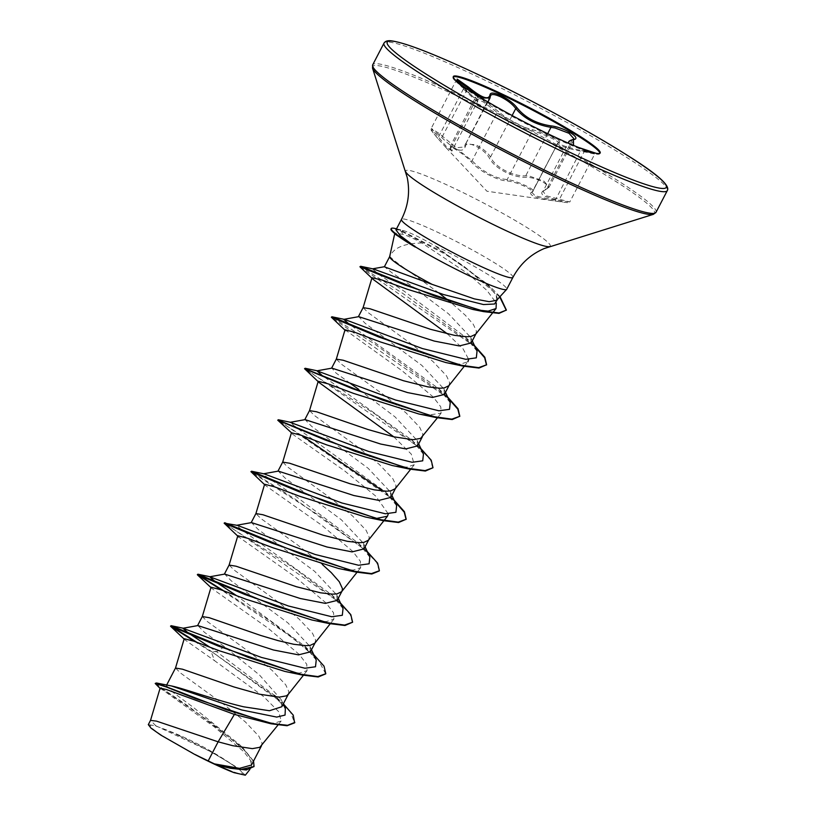 <?xml version="1.0" encoding="UTF-8"?>
<svg xmlns="http://www.w3.org/2000/svg" width="816" height="816" viewBox="0 0 816 816"><rect width="100%" height="100%" fill="white"/><g stroke="black" fill="none" stroke-linecap="round" stroke-linejoin="round"><path stroke-width="0.61" stroke-dasharray="4.08 3.06" d="M562.52 202.082L559.001 200.124C542.048 196.993 537.611 193.361 545.7 189.23C554.39 187.221 537.877 177.174 526.045 177.266C512.642 177.939 493.721 167.821 489.09 157.539C486.244 152.99 481.664 149.124 475.34 145.942C469.261 143.269 465.946 143.412 465.406 146.38C463.009 153.541 455.134 150.603 441.793 137.567C429.838 126.959 428.492 127.235 437.774 138.394L446.138 147.737L451.085 149.297C446.638 143.126 463.141 153.184 470.73 161.262C478.768 170.891 497.668 180.958 507.654 180.968C512.56 181.57 518.231 183.355 524.668 186.323C530.624 189.2 532.838 191.138 531.318 192.117C528.35 195.228 536.234 198.176 554.951 200.94L562.52 202.082C572.669 203.235 567.538 202.654 569.792 201.96L547.138 198.696L535.072 195.718L531.777 192.331L532.695 191.515C537.754 190.536 516.395 180.469 507.236 179.52C497.638 178.877 487.601 174.267 477.115 165.699L472.056 160.742L458.735 150.185L450.34 146.268L451.88 150.868L447.576 148.033L431.225 128.367L439.212 133.528L456.215 147.737L464.518 146.992L465.334 143.942L475.595 144.738C482.409 148.145 487.387 152.235 490.538 157.009C494.751 166.994 512.907 176.705 525.749 175.797L529.89 176.246L544.099 181.264L549.066 187.221L543.007 191.352L546.445 195.84L569.803 201.96L594.762 154.01L584.797 150.583L568.823 143.392M490.436 95.992A1.193 1.112 -0.9 0 1 490.294 96.533L465.069 144.993A1.193 1.081 -175.5 0 0 464.926 145.432L490.508 95.584L489.998 98.053M437.774 138.394L437.753 138.383C427.094 125.766 432.419 130.937 431.225 128.367L456.185 80.417L463.468 89.026C475.422 100.358 479.645 103.816 476.156 99.419L475.442 98.053L483.664 102.194L502.727 116.504C513.58 124.042 523.495 128.897 532.46 131.06C541.334 132.702 562.561 142.698 557.92 143.055L532.154 192.066A1.193 1.153 64.3 0 0 532.695 191.515L557.92 143.055C555.594 144.024 560.531 146.176 572.75 149.501L594.762 154.01L595.445 153.469L580.798 150.46C564.346 146.584 557.195 143.922 559.348 142.453C560.796 141.943 558.083 140.056 551.208 136.792C543.854 133.355 537.479 130.958 532.073 129.601C520.69 126.715 509.521 120.758 498.576 111.721C488.968 103.591 470.118 92.116 475.952 97.94L474.167 97.757L458.643 82.865M599.913 153.275A82.793 7.548 -152.5 0 1 599.831 153.673A82.793 7.548 -152.5 0 1 594.221 153.663A82.793 7.548 -152.5 0 1 552.554 136.864A82.793 7.548 -152.5 0 1 456.185 81.804A82.793 7.548 -152.5 0 1 452.951 77.214A82.793 7.548 -152.5 0 1 453.237 76.918M596.068 153.286L581.543 150.634L594.221 153.663M573.566 145.411L578.218 147.329M179.918 736.093A51.887 4.733 27.5 0 0 159.273 727.27A51.887 4.733 27.5 0 0 159.599 733.819A51.887 4.733 27.5 0 0 212.711 762.94A51.887 4.733 27.5 0 0 235.783 767.101A51.887 4.733 27.5 0 0 179.918 736.093M395.974 229.918L400.707 229.816L404.828 231.03C411.468 233.274 420.291 237.517 431.297 243.739L434.653 245.677A62.822 5.722 -152.5 0 1 506.726 289.272M261.242 746.13L262.048 743.111L258.907 736.246L245.371 721.946L224.777 705.136L180.571 673.057L175.501 668.018M251.491 765.01L249.818 756.82L239.476 744.569L193.086 707.176L173.125 692.437L166.352 685.593L169.187 685.44M281.826 706.738L281.214 699.669L259.457 674.975L224.563 646.7L204.439 632.308L197.89 625.576M288.425 694.049L288.844 691.631L285.712 684.757L272.177 670.456L251.583 653.647L207.376 621.568L202.297 616.559M310.386 651.862L309.886 646.313L287.793 622.792L231.244 580.829L224.686 574.087M314.843 643.161L315.649 640.142L312.508 633.267L298.972 618.967L278.389 602.157L234.172 570.078L229.112 565.039M337.192 600.382L336.682 594.823L314.588 571.302L258.04 529.339L251.491 522.597M322.391 564.509L297.677 545.037L260.977 518.588L255.908 513.58M363.987 548.893L363.487 543.334L341.414 519.833L284.835 477.839L278.297 471.118M368.444 540.182L369.25 537.173L366.119 530.298L352.583 515.998L331.99 499.188L287.783 467.109L282.713 462.07M390.793 497.403L390.293 491.854L368.189 468.323L311.63 426.35L305.092 419.628M395.25 488.702L396.056 485.683L392.914 478.808L379.379 464.508L358.795 447.698L314.578 415.619L309.509 410.611M350.197 383.326L336.049 373.055L331.898 368.138M422.056 437.213L422.861 434.194L419.72 427.319L406.184 413.018L385.591 396.209L341.384 364.13L336.314 359.091M444.394 394.434L443.894 388.875L421.821 365.374L365.252 323.391L358.703 316.659M448.851 385.723L449.657 382.704L446.525 375.839L432.99 361.539L412.396 344.729L368.189 312.65L363.11 307.632M417.598 445.913L417.088 440.365L394.995 416.843L358.571 389.263M471.199 342.944L470.699 337.396L448.586 313.854L412.182 286.294L391.68 272.585L384.407 266.72M475.657 334.234L476.462 331.225L473.321 324.35L465.314 315.241L450.585 302.195M438.896 293.005L417.027 276.991C400.197 265.404 391.16 258.519 389.905 256.336A56.09 5.11 27.5 0 0 389.701 256.55A56.09 5.11 27.5 0 0 389.65 256.673M160.13 688.082L213.996 726.648L243.841 751.699L251.185 761.236L251.491 767.428L244.208 769.774L230.051 768.193M148.308 724.639L155.866 725.801L211.803 752.199L237.079 767.417L245.32 775.19M155.866 725.801L150.532 720.365M224.563 646.7L216.617 651.678L274.502 695.426L283.336 703.82M276.134 697.027L285.345 708.747M209.804 647.159L216.617 651.678L211.405 651.413L282.866 703.382M155.417 683.023L164.2 689.918L188.18 706.024L242.984 747.997L253.552 761.053M196.84 642.274L211.405 651.413L271.646 694.263L290.374 711.919L294.627 722.843M155.836 684.41L212.915 724.027L244.637 750.292L252.715 760.298L253.827 766.948M194.596 641.447L211.181 651.841L214.639 660.736L263.599 696.568L278.725 711.736L281.173 721.007L274.186 723.2L260.549 721.589M396.321 235.008L394.873 233.009L403.522 234.488C408.388 236.13 414.548 238.976 421.984 243.025L468.639 274.176L487.009 290.506L496.301 303.032M447.423 333.866L463.121 348.911L468.69 359.438M464.222 366.353L467.884 361.743L460.346 364.171L445.74 362.528M345.035 329.786L402.268 370.903L433.255 397.015L440.793 406.868L441.079 413.233L426.707 415.273M318.23 381.266L319.076 382.51L318.138 381.613M393.812 436.835L411.284 454.104L414.273 464.712L406.756 467.14L392.139 465.497M292.271 434L344.576 470.863L375.788 496.138L388.283 513.896M376.043 518.527L365.333 516.987M264.629 484.245L265.475 485.489L321.851 525.351L352.838 551.463L360.386 561.326L360.672 567.691L353.155 570.119L338.538 568.477M237.833 535.724L238.67 536.969L295.025 576.82L326.023 602.942L333.581 612.816L333.877 619.181L326.339 621.608L311.732 619.956M211.028 587.214L211.864 588.458L268.25 628.34L299.237 654.442L306.775 664.295L307.061 670.66L299.543 673.088L284.927 671.446M184.222 638.704L185.069 639.948L214.639 660.736M421.984 243.025C404.563 243.219 393.863 247.656 389.905 256.336M496.648 300.278L496.22 295.198L486.509 283.438L434.653 245.677M189.924 634.052L187.823 632.614M316.231 660.052L304.623 646.058L236.609 595.67M216.73 582.563L214.618 581.125M343.036 608.573L331.429 594.568L243.535 531.083M241.424 529.645L236.538 525.3L237.374 525.371M369.832 557.083L358.234 543.079L296.596 496.934L264.598 475.514L263.344 473.81L264.17 473.882M396.637 505.594L385.03 491.599L297.136 428.104M295.025 426.666L290.394 422.28M423.443 454.114L411.835 440.11L321.83 375.187M450.238 402.625L438.641 388.62L348.636 323.697M343.75 319.352L344.576 319.423M477.044 351.135L465.436 337.13L404.369 291.363L379.552 274.941L372.351 268.862L373.361 268.954M497.678 299.156L496.22 295.198M313.681 654.544L271.045 621.598L223.635 590.784M340.476 603.055L224.777 523.219M367.282 551.565L294.76 498.841L251.155 471.24M394.087 500.075L278.378 420.24M420.883 448.596L305.184 368.761M447.688 397.106L375.176 344.383L331.571 316.781M474.494 345.617L402.706 293.362L360.162 266.281M500.014 296.606L493.762 290.292L463.437 265.945L442.323 251.726L399.891 229.877L403.522 234.488M325.686 673.904L318.352 659.848L292.097 637.327L221.391 589.958M352.379 622.639L350.166 614.458L338.334 601.708L294.617 568.477L224.339 523.464M379.287 570.935L376.727 562.612L364.67 549.8L320.933 516.661L251.144 471.974M394.607 501.218L382.949 491.048M301.798 435.499L277.95 420.495M432.786 468.18L430.573 460L418.741 447.25L375.023 414.018L304.745 369.005M448.219 398.249L331.551 317.516M475.014 346.759L360.182 267.077M499.708 296.942L468.394 270.198L445.801 254.5L399.667 230.306A62.291 5.681 -152.5 0 0 390.997 228.98M395.444 228.562A62.291 5.681 -152.5 0 1 399.891 229.877L404.828 231.03M451.085 149.297A1.193 1.071 149.3 0 1 450.86 149.032L451.799 151.133L477.605 101.439L476.156 99.419A1.193 1.091 -41.1 0 0 475.952 97.94M568.732 141.923L574.158 139.006L549.066 187.221L546.322 189.251A1.193 1.01 71.1 0 1 545.7 189.23M446.087 147.676L437.753 138.383L463.886 88.067L458.684 82.895M467.293 89.117L441.793 137.567M477.605 101.439C478.278 101.153 477.778 100.031 476.105 98.083L475.514 97.318L450.34 146.268L450.86 149.032A1.193 1.071 149.3 0 1 450.932 147.88L476.156 99.419M487.948 101.98L464.926 145.432A1.193 1.081 -175.5 0 0 465.406 146.38M470.73 161.262A1.193 0.765 -43.1 0 0 472.056 160.742L497.281 112.282A1.193 0.775 130.6 0 1 498.576 111.721M512.122 115.535L490.538 157.009A1.193 0.877 -28.8 0 1 489.09 157.539M507.654 180.968A1.193 0.938 -85.5 0 1 507.236 179.52L532.46 131.06A1.193 0.949 102.2 0 0 532.073 129.601M547.679 133.671L525.749 175.797A1.193 0.694 -89.4 0 0 526.045 177.266M531.318 192.117A1.193 1.153 64.3 0 0 532.154 192.066L533.174 191.138M572.832 139.577A1.193 1.04 -101.8 0 0 572.118 140.209L546.893 188.669A1.193 1.01 71.1 0 1 546.322 189.251L543.007 191.352L568.13 143.086M554.951 200.94L580.798 150.46M585.041 149.95L559.001 200.124M532.695 191.515L557.92 143.055A1.193 1.163 -102.2 0 1 558.715 142.412L558.715 142.412A1.193 1.163 -102.2 0 1 559.348 142.453M667.304 190.597A159.691 14.555 27.5 0 0 475.198 75.551A159.691 14.555 27.5 0 0 383.999 43.126M656.013 212.293A159.691 14.555 27.5 0 0 463.906 97.247A159.691 14.555 27.5 0 0 372.708 64.821M653.402 214.333A158.987 14.494 27.5 0 0 463.345 98.93A158.987 14.494 27.5 0 0 372.535 68.126M549.668 246.565A81.529 7.436 27.5 0 0 452.207 187.384A81.529 7.436 27.5 0 0 405.634 171.584M512.917 277.379A62.822 5.722 27.5 0 0 437.345 232.121A62.822 5.722 27.5 0 0 401.472 219.361M446.138 147.737L486.938 191.23L562.438 202.072M600.188 152.98L599.831 153.673M235.783 767.101A319.382 319.382 0 0 0 159.273 727.27M166.352 685.593L166.678 684.971M251.491 767.428L249.829 769.529M239.476 744.569L242.984 747.997M160.038 688.378L160.905 689.204M441.079 413.233L437.427 417.843M414.273 464.722L410.621 469.333M360.672 567.691L357.02 572.302M333.866 619.181L330.215 623.791M307.071 670.67L303.409 675.271M281.173 721.007L277.97 725.047M394.74 233.6L394.873 233.009M486.509 283.438L493.762 290.292M304.623 646.058L313.191 654.085M331.429 594.568L339.997 602.606M358.234 543.079L366.792 551.116M385.03 491.599L393.598 499.627M411.835 440.11L420.403 448.137M438.641 388.62L447.199 396.658M465.436 337.13L474.004 345.168M311.477 649.771L309.886 646.313M338.283 598.281L336.682 594.823M365.078 546.802L363.487 543.334M391.884 495.312L390.293 491.854M418.69 443.822L417.088 440.365M445.485 392.343L443.894 388.875M472.291 340.853L470.699 337.396M373.075 279.327L371.882 278.164M345.882 331.021L344.933 330.123M265.475 485.489L264.527 484.582M211.864 588.458L210.926 587.551M185.069 639.948L184.12 639.04M400.707 229.816L396.545 228.827M281.214 699.669L283.213 704.065M474.127 97.726L456.185 81.804M453.319 76.52L452.951 77.214M456.277 79.866L456.185 80.407M463.886 88.067L474.167 97.757M557.257 143.392L558.338 142.79"/><path stroke-width="1.22" d="M458.643 82.865L457.174 79.111L468.506 87.098C481.409 97.726 488.549 100.399 489.926 95.095C490.232 92.269 493.864 92.422 500.82 95.543C508.093 99.134 513.56 103.265 517.211 107.957C525.086 117.626 536.255 123.593 550.739 125.848C563.917 127.102 582.777 138.598 573.383 139.638A1.193 1.04 -101.8 0 0 572.832 139.577L574.158 139.006L569.068 133.314L555.023 127.969L550.973 127.337C535.857 124.797 524.127 118.534 515.763 108.538C512.417 104.06 507.348 100.144 500.555 96.788C494.068 93.881 490.651 93.799 490.294 96.533M487.948 101.98L489.998 98.063L482.195 97.961L457.46 80.59M453.237 76.918A82.793 7.548 -152.5 0 1 500.239 94.024A82.793 7.548 -152.5 0 1 599.913 153.275M500.596 93.33A82.793 7.548 -152.5 0 1 600.188 152.98A82.793 7.548 -152.5 0 1 552.911 136.16A82.793 7.548 -152.5 0 1 453.319 76.52A82.793 7.548 -152.5 0 1 500.596 93.33M578.218 147.329L596.068 153.286M573.383 139.638L573.566 145.411M512.917 277.379L506.726 289.272A62.822 5.722 -152.5 0 1 506.644 289.384A62.822 5.722 -152.5 0 1 470.852 276.512A62.822 5.722 -152.5 0 1 414.895 246.575L400.268 235.61L395.974 229.918L401.472 219.361A62.822 5.722 27.5 0 0 477.044 264.619A62.822 5.722 27.5 0 0 512.917 277.379C520.118 264.007 530.543 254.398 544.201 248.554L653.402 214.333L656.013 212.293L667.304 190.597C670.558 185.579 656.452 173.318 624.964 153.836C587.204 129.979 526.83 97.42 476.972 74.011C433.775 53.785 405.277 42.738 391.466 40.851C387.753 40.341 385.264 41.106 383.999 43.126A159.691 14.555 27.5 0 0 576.106 158.171A159.691 14.555 27.5 0 0 667.304 190.597M283.336 703.82L293.23 715.112L294.627 722.843L287.048 725.74L270.932 723.761L234.386 714.408L166.423 689.51L160.13 688.082L150.521 720.395L156.488 721.12L218.137 741.815L208.202 760.889A56.09 5.11 27.5 0 0 214.18 763.756A56.09 5.11 27.5 0 0 214.465 763.888L239.496 768.356L251.491 765.01L261.467 745.844M234.386 714.408L218.137 741.815L232.774 745.702L252.328 748.639L259.825 747.303L277.97 725.047M294.851 722.415L287.609 725.302L272.269 723.557L226.328 709.767L156.437 682.982L171.442 685.95C182.978 688.214 216.505 700.505 243.811 706.829L269.423 710.736L281.826 706.738L288.425 694.049L286.62 695.813L279.123 697.15L259.57 694.212L233.968 686.96L182.447 669.191L175.501 668.039L184.222 638.704L194.055 641.254L219.688 650.882L284.927 671.446L302.287 675.036L318.189 676.984L325.686 673.904M187.823 632.614L182.937 628.269L197.89 625.576L273.411 649.975L298.483 654.86L310.386 651.862L315.068 642.875M221.391 589.958L197.329 574.637L244.953 594.527L329.093 623.557L311.732 619.956L246.534 599.413L220.881 589.774L211.028 587.214L202.297 616.559L209.253 617.702L260.763 635.47L278.256 640.672L293.821 644.293L305.929 645.66L310.304 645.344L314.843 643.161L330.215 623.791M214.618 581.125L209.743 576.779L224.686 574.087L300.206 598.485L325.309 603.381L337.192 600.382L341.873 591.386M238.67 536.969L224.135 523.158L271.748 543.048L355.888 572.067L338.538 568.477L273.319 547.913L247.666 538.285L237.833 535.724L229.102 565.07L236.059 566.212L296.443 586.735L320.617 592.814L332.734 594.17L337.11 593.864L341.649 591.671L357.02 572.302M236.538 525.3L251.491 522.597L327.012 547.006L352.084 551.891L363.987 548.893L368.669 539.896M264.527 484.582L250.94 471.668L298.554 491.558L382.694 520.577L365.333 516.987L300.115 496.434L274.482 486.805L264.629 484.245L255.908 513.58L262.854 514.723L323.248 535.245L347.422 541.324L359.53 542.691L363.916 542.375L368.444 540.182L383.816 520.812M263.344 473.81L278.297 471.118L353.818 495.516L378.889 500.402L390.793 497.403L395.474 488.417M291.434 432.755L277.736 420.179L325.36 440.069L409.499 469.088L392.139 465.497L326.941 444.955L301.277 435.316L291.434 432.755L282.703 462.101L289.66 463.243L350.054 483.755L374.228 489.835L386.335 491.201L390.711 490.885L395.25 488.702L410.621 469.333M418.69 443.822L423.443 454.114L422.719 460.826L412.162 462.284L368.75 451.513L290.149 422.321L305.092 419.628L380.613 444.026L405.705 448.922L417.598 445.913L422.28 436.927M426.707 415.273L418.945 414.018L353.695 393.445L328.073 383.826L318.23 381.266L309.509 410.611L316.465 411.754L367.975 429.532L393.587 436.784L413.141 439.712L420.638 438.376L437.427 417.843M358.571 389.263L350.197 383.326M321.83 375.187L316.945 370.831L331.898 368.138L407.419 392.547L432.49 397.433L444.394 394.434L449.075 385.438M344.933 330.123L331.347 317.21L378.961 337.1L463.1 366.119L445.74 362.528L380.552 341.986L354.889 332.336L345.035 329.786L336.314 359.122L343.261 360.264L403.655 380.786L427.829 386.866L439.936 388.232L444.322 387.916L448.851 385.723L464.222 366.353M348.636 323.697L343.75 319.352L358.703 316.659L434.224 341.057L459.286 345.943L471.199 342.944L475.881 333.958M496.301 303.032L496.046 308.54L488.131 311.131L472.801 309.458L407.398 289.282L381.837 279.98L372.004 277.736L363.11 307.632L370.066 308.785L430.46 329.297L454.634 335.376L466.742 336.743L471.118 336.427L475.657 334.234L492.436 313.089M342.037 591.07L342.455 588.652L339.313 581.777L331.306 572.669L322.391 564.509M450.585 302.195L438.896 293.005M229.969 768.172L217.423 765.204L234.07 772.67L245.32 775.19L249.829 769.529M384.367 266.801L432.103 284.366L474.331 298.88L489.192 301.696L496.648 300.278L506.644 289.384M394.74 233.6L389.65 256.673A56.09 5.11 27.5 0 0 432.103 284.366M208.202 760.889L194.361 754.229L160.905 735.155L151.133 728.249L148.308 724.639L150.542 720.334M274.502 695.426L276.134 697.027M283.213 704.065L285.345 708.747L285.059 715.071L276.726 717.091L241.74 709.971L171.442 685.95M156.437 682.982L155.193 683.451L160.038 688.378M253.552 761.053L254.051 766.52L241.199 769.417L214.465 763.888M270.932 723.761L195.871 698.782L166.454 687.031L155.193 683.451M254.051 766.52L246.269 769.988L230.561 768.295L214.608 763.939M217.423 765.204L218.045 765.357M372.004 277.736L373.075 279.327L447.423 333.866M468.69 359.438L467.874 361.743M319.076 382.51L393.812 436.835M388.283 513.896L387.478 516.202L376.043 518.527M414.895 246.575L396.321 235.008L393.424 232.438A62.291 5.681 -152.5 0 1 390.997 228.98L391.221 228.551A62.291 5.681 -152.5 0 1 395.444 228.562L396.545 228.827M209.804 647.159L189.924 634.052M182.937 628.269L261.538 657.461L304.949 668.233L315.506 666.764L316.231 660.052L311.477 649.771M236.609 595.67L216.73 582.563M209.743 576.779L288.344 605.972L331.755 616.743L342.312 615.284L343.036 608.573L338.283 598.281M243.535 531.083L241.424 529.645M224.777 523.219L237.374 525.371L315.149 554.482L358.561 565.253L369.107 563.795L369.832 557.083L365.078 546.802M250.94 471.668L251.532 471.23L264.17 473.882L341.945 503.003L385.356 513.774L395.913 512.305L396.637 505.594L391.884 495.312M297.136 428.104L295.025 426.666M316.945 370.831L395.556 400.024L438.967 410.795L449.524 409.336L450.238 402.625L445.485 392.343M331.347 317.21L331.939 316.771L344.576 319.423L422.351 348.544L465.763 359.305L476.32 357.847L477.044 351.135L472.291 340.853M371.882 278.164L360.182 267.077L360.631 266.271L373.361 268.954L443.588 294.566L483.46 304.552L494.537 304.011L497.678 299.156M196.84 642.274L171.166 626.188M194.596 641.447L170.738 626.433L171.125 625.688L248.309 657.441L300.594 674.189L317.832 676.576L325.798 673.7L324.023 666.162L313.681 654.544M223.635 590.784L197.972 574.699M197.329 574.637L197.931 574.209L275.114 605.951L327.4 622.7L344.638 625.087L352.604 622.21L350.819 614.672L340.476 603.055M224.726 522.719L301.91 554.472L354.205 571.22L371.443 573.597L379.409 570.721L377.624 563.193L367.282 551.565M251.532 471.23L328.715 502.982L381.011 519.731L398.239 522.118L406.205 519.231L404.43 511.703L394.087 500.075M278.378 420.24L355.521 451.493L407.816 468.241L425.044 470.628L433.01 467.741L431.225 460.214L420.883 448.596M305.184 368.761L382.316 400.003L434.612 416.752L451.85 419.138L459.816 416.262L458.031 408.734L447.688 397.106M331.939 316.771L409.122 348.524L461.417 365.272L478.645 367.649L486.622 364.772L484.837 357.245L474.494 345.617M360.631 266.271L434.683 296.065L483.235 311.08L499.055 312.967L506.389 310.07L500.014 296.606M170.534 626.127L218.147 646.017L302.287 675.036M329.093 623.557L344.995 625.505L352.604 622.21M355.888 572.067L371.79 574.015L379.287 570.935M382.694 520.577L398.596 522.526L406.205 519.231M406.093 519.445L404.246 512.193L394.607 501.218M382.949 491.048L301.798 435.499M409.499 469.088L425.401 471.046L433.01 467.741M318.138 381.613L304.541 368.699L352.155 388.579L436.295 417.608L452.197 419.557L459.816 416.262M459.694 416.476L457.847 409.224L448.219 398.249M463.1 366.119L479.002 368.067L486.622 364.772M486.499 364.987L484.643 357.734L475.014 346.759M359.938 266.71L405.083 285.1L483.674 311.641L499.025 313.385L506.389 310.07M506.267 310.284L499.708 296.942M194.361 754.229A55.784 5.09 27.5 0 0 234.07 772.67M415.007 246.361A62.291 5.681 -152.5 0 1 391.221 228.551M415.262 247.085A62.291 5.681 -152.5 0 1 393.424 232.438M568.823 143.392L568.732 141.923L568.13 143.086M468.506 87.098L467.293 89.117M489.926 95.095A1.193 1.112 -0.9 0 1 490.436 95.992L490.508 95.584M517.211 107.957A1.193 0.908 144.9 0 0 515.763 108.538L512.122 115.535M550.739 125.848A1.193 0.724 96.3 0 1 550.973 127.337L547.679 133.671M572.832 139.577L572.832 139.577C569.986 140.464 568.63 141.239 568.732 141.923M477.054 74.062A157.294 14.341 27.5 0 0 396.209 53.254A157.294 14.341 27.5 0 0 576.453 155.438A157.294 14.341 27.5 0 0 657.298 176.246A157.294 14.341 27.5 0 0 477.054 74.062M401.472 219.361C408.296 205.795 410.183 191.74 407.143 177.205L372.535 68.126L372.708 64.821A159.691 14.555 27.5 0 0 564.815 179.867A159.691 14.555 27.5 0 0 656.013 212.293M372.535 68.126A158.987 14.494 27.5 0 0 563.815 181.183A158.987 14.494 27.5 0 0 653.402 214.333M405.634 171.584A81.529 7.436 27.5 0 0 503.727 229.561A81.529 7.436 27.5 0 0 549.668 246.565M372.708 64.821L383.999 43.126M166.678 684.971L175.522 667.988M197.564 625.637L202.317 616.498M224.369 574.148L229.123 565.019M251.175 522.658L255.928 513.529M277.97 471.169L282.724 462.04M304.776 419.689L309.529 410.56M331.582 368.2L336.335 359.071M358.377 316.71L363.13 307.581M384.407 266.72L389.671 256.612M230.561 768.295L230.051 768.193M496.046 308.54L492.772 312.671M387.478 516.202L384.142 520.404M303.409 675.271L288.038 694.64M183.773 628.34L171.125 625.688M210.569 576.851L197.931 574.209M290.975 422.392L278.327 419.74M317.781 370.913L305.133 368.261M372.351 268.862L384.55 266.699M472.801 309.458L483.674 311.641M418.945 414.018L436.295 417.608M210.926 587.551L197.533 574.954M184.12 639.04L170.738 626.433M458.684 82.895L456.185 80.407M489.998 98.053L490.436 95.992"/></g></svg>

